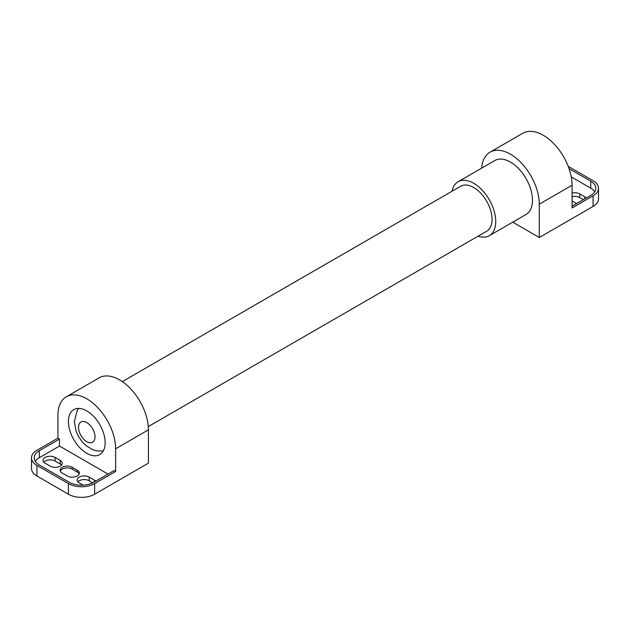 <?xml version="1.0" encoding="UTF-8"?>
<svg xmlns="http://www.w3.org/2000/svg" width="630" height="630" viewBox="0 0 630 630"><rect width="100%" height="100%" fill="white"/><g stroke="black" fill="none" stroke-linecap="round" stroke-linejoin="round"><path stroke-width="0.94" d="M60.299 471.075A7.048 4.071 180 0 1 65.221 468.074A7.048 4.071 180 0 1 72.151 469.106L77.27 472.059A7.048 4.071 180 0 1 79.152 474.028M72.151 467.287L77.27 470.24A7.048 4.071 180 0 1 79.333 473.122A7.048 4.071 180 0 1 74.978 476.878A7.048 4.071 180 0 1 67.3 475.997L62.181 473.043A7.048 4.071 180 0 1 60.118 470.169A7.048 4.071 180 0 1 64.473 466.405A7.048 4.071 180 0 1 72.151 467.287L72.151 469.106M108.021 474.067L59.496 446.048L39.296 457.711A17.435 10.064 0 0 0 35.264 461.341M115.629 471.492L94.642 483.604A18.546 10.71 180 0 1 68.41 483.604L36.934 465.436A18.546 10.71 180 0 1 31.5 457.86A18.546 10.71 180 0 1 36.934 450.285L57.921 438.173L57.921 415.453A40.808 23.562 60 0 1 66.37 396.774A40.808 23.562 60 0 1 97.815 407.704A40.808 23.562 60 0 1 115.629 448.773L115.629 471.492L114.054 470.578L93.854 482.241A17.435 10.064 180 0 1 69.198 482.241L39.296 464.979A17.435 10.064 180 0 1 34.185 457.86A17.435 10.064 180 0 1 39.296 450.741L59.496 439.078L59.496 446.048M83.152 485.147L79.23 482.887A7.048 4.071 180 0 1 77.167 480.013A7.048 4.071 180 0 1 81.522 476.248A7.048 4.071 180 0 1 89.2 477.13L94.319 480.084A7.048 4.071 180 0 1 95.681 481.194M60.212 460.396A7.048 4.071 180 0 1 62.275 463.278A7.048 4.071 180 0 1 57.928 467.035A7.048 4.071 180 0 1 50.242 466.153L45.132 463.2A7.048 4.071 180 0 1 43.068 460.325A7.048 4.071 180 0 1 47.415 456.561A7.048 4.071 180 0 1 55.101 457.443L60.212 460.396L60.212 464.034L55.101 461.081A7.048 4.071 0 0 0 43.809 462.137M68.41 421.509A25.972 14.994 60 0 1 73.789 409.626A25.972 14.994 60 0 1 93.799 416.58A25.972 14.994 60 0 1 105.139 442.717A25.972 14.994 60 0 1 99.761 454.6A25.972 14.994 60 0 1 79.75 447.647A25.972 14.994 60 0 1 68.41 421.509M31.5 457.86L31.5 468.46A18.546 10.71 0 0 0 36.934 476.036L68.41 494.211A18.546 10.71 0 0 0 94.642 494.211L94.642 483.604M61.535 465.09A7.048 4.071 0 0 0 60.212 464.034M92.767 482.824L89.2 480.769A7.048 4.071 0 0 0 77.907 481.824M57.921 438.173L59.496 439.078M594.736 191.756A17.435 10.064 0 0 0 590.704 188.126L571.26 176.896M569.063 168.659L590.704 181.156A17.435 10.064 180 0 1 595.815 188.275A17.435 10.064 180 0 1 590.704 195.394L572.079 206.144M572.079 193.032A7.048 4.071 180 0 1 579.758 193.914L584.868 196.867A7.048 4.071 180 0 1 586.231 197.977M576.82 203.411A7.048 4.071 180 0 1 574.899 202.624L572.079 200.994M66.37 396.774L99.162 377.842A40.808 23.562 -120 0 1 130.607 388.773A40.808 23.562 -120 0 1 148.42 429.841L148.42 463.16L94.642 494.211M568.213 166.352L593.066 180.7A18.546 10.71 180 0 1 598.5 188.275A18.546 10.71 180 0 1 593.066 195.843L572.079 207.963L572.079 185.244A40.808 23.562 -120 0 0 554.266 144.175A40.808 23.562 -120 0 0 522.821 133.245L490.03 152.177A40.808 23.562 60 0 1 521.475 163.107A40.808 23.562 60 0 1 539.288 204.175L539.288 237.494L593.066 206.451A18.546 10.71 0 0 0 598.5 198.875L598.5 188.275M583.364 199.631L579.758 197.552A7.048 4.071 0 0 0 572.079 196.662M539.288 237.494L512.741 222.169M481.682 168.131A40.808 23.562 60 0 1 490.03 152.177M122.322 381.607L460.727 186.228A25.972 14.994 60 0 1 480.737 193.189A25.972 14.994 60 0 1 492.069 219.319A25.972 14.994 60 0 1 486.691 231.21L148.294 426.581M452.112 191.205A31.161 17.994 60 0 1 458.128 181.731L494.849 160.524A31.161 17.994 60 0 1 518.868 168.879A31.161 17.994 60 0 1 532.468 200.238A31.161 17.994 60 0 1 526.019 214.507L489.29 235.707A31.161 17.994 60 0 1 478.083 236.179M458.128 181.731A31.161 17.994 60 0 1 482.139 190.079A31.161 17.994 60 0 1 495.747 221.445A31.161 17.994 60 0 1 489.29 235.707M78.514 427.345A11.686 6.749 60 0 1 86.775 422.572A11.686 6.749 60 0 1 95.035 436.881A11.686 6.749 60 0 1 86.775 441.654A11.686 6.749 60 0 1 78.514 427.345M77.27 472.059L77.27 470.24M39.296 457.711L39.296 450.741M36.934 476.036L36.934 465.436M68.41 494.211L68.41 483.604M55.101 461.081L55.101 457.443M89.2 480.769L89.2 477.13M94.319 481.981L94.319 480.084M590.704 188.126L590.704 181.156M148.42 429.841L115.629 448.773M593.066 206.451L593.066 195.843M579.758 197.552L579.758 193.914M584.868 198.765L584.868 196.867M539.288 204.175L572.079 185.244M78.593 408.405L77.23 410.406L74.332 421.509L76.057 431.148L78.671 436.81L82.412 442.071L86.318 445.843L92.712 449.655L96.429 450.797L103.218 451.048"/></g></svg>
